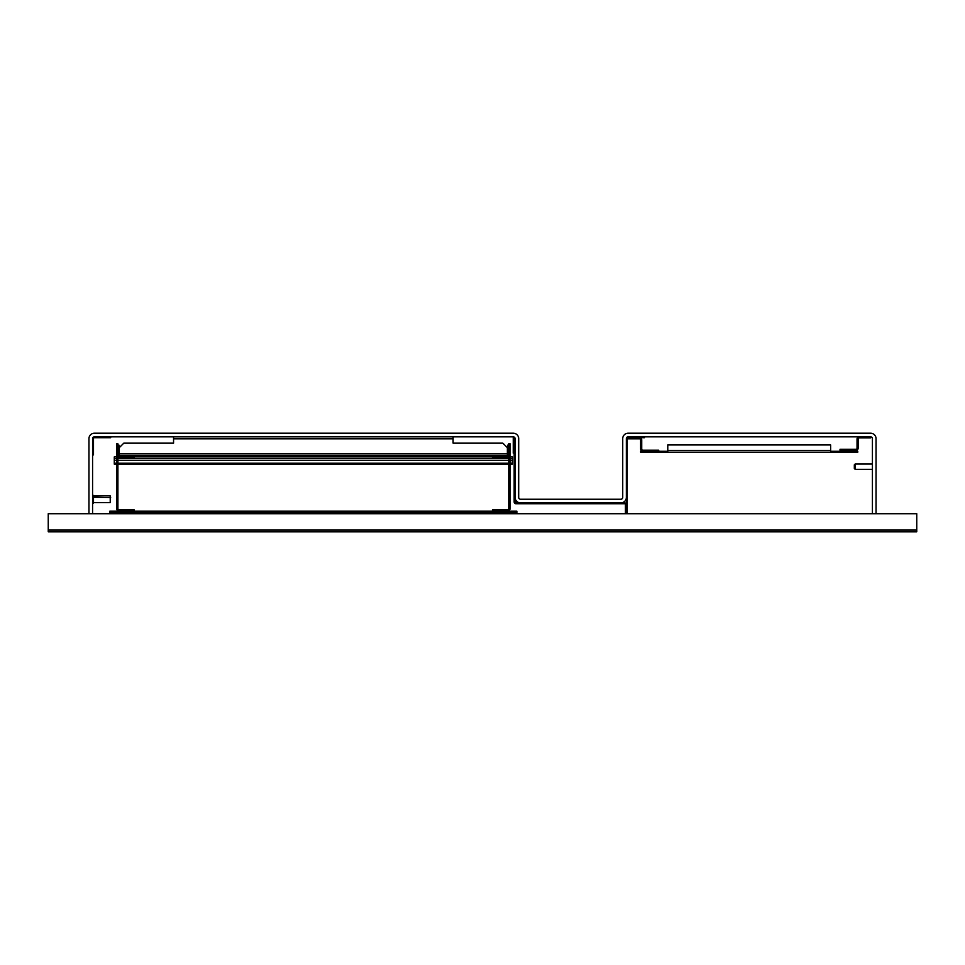 <?xml version="1.0" encoding="UTF-8"?>
<svg xmlns="http://www.w3.org/2000/svg" width="965" height="965" viewBox="0 0 965 965"><rect width="100%" height="100%" fill="white"/><g stroke="black" fill="none" stroke-linecap="round" stroke-linejoin="round"><path stroke-width="1.45" d="M210.828 531.799L914.941 531.799L48.25 531.799L48.25 513.706L916.75 513.706L916.75 531.799L914.941 531.799L916.75 531.799M48.25 531.799L93.484 531.799M871.516 531.799L664.342 531.799M648.962 531.799L588.578 531.799M570.93 531.799L490.908 531.799M391.766 531.799L309.982 531.799M627.25 513.706L627.25 438.629L626.345 438.629A1.809 1.809 0 0 1 628.155 436.819L626.345 438.629L626.345 513.706M859.212 436.819A2.171 2.171 0 0 0 857.041 438.991L857.041 448.218A1.086 1.086 0 0 1 855.955 449.304L840.033 449.304L840.033 450.39L855.955 450.39A2.171 2.171 0 0 0 858.126 448.218L858.126 438.991A1.086 1.086 0 0 1 859.212 437.905L870.611 437.905L870.611 436.819L628.155 436.819L627.25 438.629M644.439 436.819L644.439 437.724L639.554 437.724A2.171 2.171 0 0 1 641.725 439.895L641.725 449.123A1.086 1.086 0 0 0 642.811 450.209L658.733 450.209L658.733 451.294L640.639 451.294L640.639 452.199L857.764 452.199L857.764 451.294L830.624 451.294M626.345 504.659A1.809 1.809 0 0 0 624.536 502.849L620.917 502.849A5.428 5.428 0 0 0 626.345 497.421M625.441 513.706L625.441 504.659A0.905 0.905 0 0 0 624.536 503.754L614.584 503.754L614.584 502.849M92.58 513.706L92.58 438.629A1.809 1.809 0 0 1 94.389 436.819L513.259 436.819A1.809 1.809 0 0 1 515.069 438.629L515.069 501.945A0.905 0.905 0 0 0 515.973 502.849L620.917 502.849M515.069 445.866L514.164 445.866L514.164 501.945A1.809 1.809 0 0 0 515.973 503.754L614.584 503.754M872.42 470.293L872.42 463.055M871.962 469.388L855.231 469.388L855.231 463.96L871.962 463.96M855.231 469.388L854.327 468.483L854.327 464.865L855.231 463.96M870.611 436.819A1.809 1.809 0 0 1 872.42 438.629L872.42 513.706M88.961 513.706L88.961 438.629A5.428 5.428 0 0 1 94.389 433.201L513.259 433.201A5.428 5.428 0 0 1 518.688 438.629L518.688 497.421A1.809 1.809 0 0 0 520.497 499.231L620.917 499.231A1.809 1.809 0 0 0 622.727 497.421L622.727 438.629A5.428 5.428 0 0 1 628.155 433.201L870.611 433.201A5.428 5.428 0 0 1 876.039 438.629L876.039 513.706M515.069 497.421A5.428 5.428 0 0 0 520.497 502.849M92.58 454.913L93.484 454.913L93.484 438.629A0.905 0.905 0 0 1 94.389 437.724L110.673 437.724L110.673 436.819M514.164 445.866L514.164 437.061M514.164 453.104L513.259 453.104L513.259 436.819M639.554 437.724L628.155 437.724L628.155 438.81L639.554 438.81A1.086 1.086 0 0 1 640.639 439.895L640.639 449.123A2.171 2.171 0 0 0 642.811 451.294M605.079 531.799L97.561 531.799M453.104 436.819L453.104 443.152L502.849 443.152L507.373 447.676L507.373 455.818L119.274 455.818L119.274 453.827L507.373 453.827M119.274 453.827L119.274 447.676L123.797 443.152L173.555 443.152L173.555 436.819M492.632 455.818L492.632 456.903A1.99 1.99 0 0 1 490.859 455.818L485.214 455.818L485.214 456.903M141.433 456.903L141.433 455.818L135.788 455.818A1.99 1.99 0 0 1 134.014 456.903L134.014 455.818M119.901 456.903A1.99 1.99 0 0 1 117.911 454.913M119.274 455.552A0.905 0.905 0 0 1 118.997 454.913L118.997 445.142L117.911 445.142M506.746 456.903A1.99 1.99 0 0 0 508.736 454.913M507.373 455.552A0.905 0.905 0 0 0 507.65 454.913L507.65 445.142L508.736 445.142M867.439 531.799L631.315 531.799M492.452 458.254L507.373 458.254A2.714 2.714 0 0 0 510.087 455.54L510.087 443.779L508.736 443.779L508.736 455.54A1.351 1.351 0 0 1 507.373 456.903L492.452 456.903L492.452 458.254M492.452 511.173L492.452 509.822L507.373 509.822A1.351 1.351 0 0 0 508.736 508.459L508.736 457.893M507.373 511.173A2.714 2.714 0 0 0 510.087 508.459L510.087 455.54M134.195 456.903L134.195 458.254L119.274 458.254A2.714 2.714 0 0 1 116.56 455.54L116.56 443.779L117.911 443.779L117.911 455.54A1.351 1.351 0 0 0 119.274 456.903L492.452 456.903M134.195 511.173L134.195 509.822L119.274 509.822A1.351 1.351 0 0 1 117.911 508.459L117.911 457.893M119.274 511.173A2.714 2.714 0 0 1 116.56 508.459L116.56 455.54M116.56 458.713L114.292 458.713L114.292 456.903L116.56 456.903M510.087 456.903L512.355 456.903L512.355 458.713L510.087 458.713M510.087 464.129L512.355 464.129L512.355 458.713M114.292 458.713L114.292 463.224L116.56 463.224M117.911 463.224L508.736 463.224M510.087 463.224L512.355 463.224M116.56 464.129L114.292 464.129L114.292 463.224M117.911 464.129L508.736 464.129M667.78 451.294L658.733 451.294M830.624 452.199L830.624 444.962L667.78 444.962L667.78 452.199M516.878 513.706L516.878 512.077L109.769 512.077L109.769 513.706M516.878 512.077L516.878 511.173L109.769 511.173L109.769 512.077M92.58 503.091L93.484 503.091L93.484 495.431L92.58 495.431M93.484 495.877L110.227 495.877L110.227 502.644L93.484 502.644M110.227 502.644L110.227 495.877M144.545 513.706L149.973 513.706M149.973 513.259L144.545 513.259M48.25 529.99L916.75 529.99M453.104 438.81L173.555 438.81M141.433 455.999L485.214 455.999M508.736 458.713L117.911 458.713M114.292 460.522L116.56 460.522M117.911 460.522L508.736 460.522M510.087 460.522L512.355 460.522M667.78 450.39L830.624 450.39M109.769 512.982L144.81 512.982M149.696 512.982L516.878 512.982M92.58 496.758L93.484 496.758M93.484 497.216L110.673 497.663"/></g></svg>
